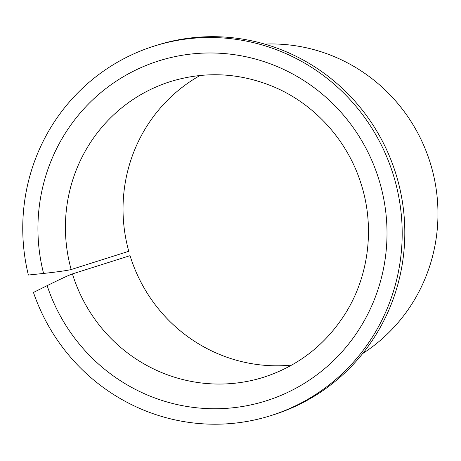 <?xml version="1.0" encoding="UTF-8"?>
<svg xmlns="http://www.w3.org/2000/svg" width="461" height="461" viewBox="0 0 461 461"><rect width="100%" height="100%" fill="white"/><g stroke="black" fill="none" stroke-linecap="round" stroke-linejoin="round"><path stroke-width="0.69" d="M200.097 75.471A155.005 151.45 72.4 0 0 128.775 251.291L71.161 269.535C66.885 270.59 57.688 271.892 43.576 273.436A178.257 174.166 72.4 0 1 254.772 58.87A178.257 174.166 72.4 0 1 340.823 353.149A178.257 174.166 72.4 0 1 47.143 285.641C59.872 279.354 68.303 275.436 72.44 273.903L130.048 255.659A155.005 151.45 72.4 0 0 291.796 365.054M47.143 285.641L33.457 292.458A193.758 189.31 72.4 0 0 270.959 415.58A193.758 189.31 72.4 0 0 392.951 173.716A193.758 189.31 72.4 0 0 153.98 46.146A193.758 189.31 72.4 0 0 28.363 275.038L43.576 273.436M153.98 46.146L156.602 45.311A193.758 189.31 72.4 0 1 395.573 172.887A193.758 189.31 72.4 0 1 273.586 414.75L270.959 415.58M264.672 44.089A167.925 164.07 72.4 0 1 429.957 161.995A167.925 164.07 72.4 0 1 362.663 353.552M71.161 269.535A155.005 151.45 72.4 0 1 170.403 81.591C204.626 71.127 238.55 72.659 272.169 86.184C313.509 103.039 346.949 139.435 360.738 182.775C374.977 225.902 369.296 274.935 345.79 312.84C326.065 344.281 298.797 365.711 263.986 377.144A155.005 151.45 72.4 0 1 72.44 273.903"/></g></svg>
